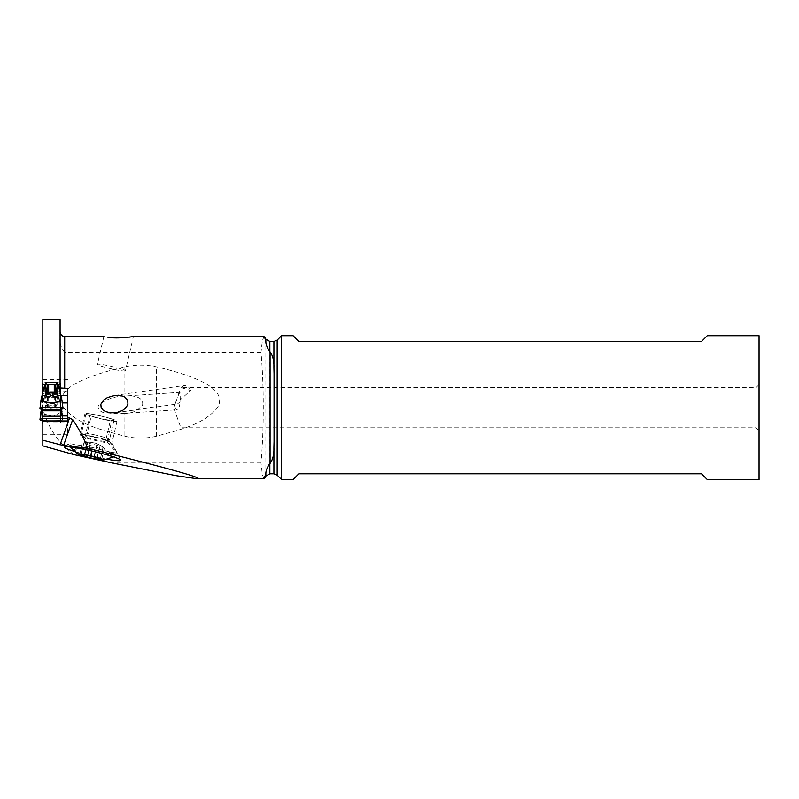 <?xml version="1.0" encoding="UTF-8"?>
<svg xmlns="http://www.w3.org/2000/svg" width="799" height="799" viewBox="0 0 799 799"><rect width="100%" height="100%" fill="white"/><g stroke="black" fill="none" stroke-linecap="round" stroke-linejoin="round"><path stroke-width="0.6" stroke-dasharray="4 3" d="M57.408 385.458L58.357 385.118M60.145 392.009L61.104 397.812L60.504 396.134L60.664 409.987M61.303 399.27L60.524 396.464M41.598 399.27L41.318 398.531L41.468 399.71L42.227 398.671L41.718 398.212L43.246 390.601M57.188 382.351A47.291 4.125 180 0 0 60.085 383.091M42.826 383.091A47.291 4.125 180 0 0 45.723 382.351M45.503 385.458L44.714 384.898M57.188 394.356L45.723 394.356L46.432 396.614L56.479 396.614L57.188 394.356A47.291 4.125 180 0 1 60.145 393.607A5.753 0.499 0 0 0 60.664 393.398L60.664 383.31M45.723 394.356A47.291 4.125 180 0 0 42.766 393.607A5.753 0.499 0 0 1 42.247 393.398L42.247 383.31M42.247 394.696L42.247 399.31L43.316 390.321M42.387 396.464L42.766 392.009M40.399 408.828L41.218 401.358M42.247 409.987L42.247 399.31M62.512 408.828L61.982 400.569M60.664 423.09L60.664 418.526L60.664 423.09L42.826 423.09M62.092 415.909L62.512 419.455A11.506 0.999 180 0 1 56.579 420.634A11.506 0.999 180 0 1 42.247 420.334A11.506 0.999 180 0 0 55.151 420.683A11.506 0.999 180 0 0 62.961 419.725A11.506 0.999 180 0 0 62.512 419.455L60.664 418.756L60.664 393.398M60.664 399.31L60.664 394.696M60.884 398.282L60.574 397.243M42.027 398.282L42.337 397.243M57.408 397.313L56.01 404.763L57.388 407.62L58.047 398.341L57.408 397.313L58.357 396.414L60.145 402.506L60.664 409.398M58.047 398.341L58.407 397.363L58.727 398.302L61.583 409.607L59.905 402.716L61.193 408.908L61.303 409.907L60.654 409.148M60.664 418.316L42.247 418.316L42.247 423.09L42.247 418.316L60.664 418.316L62.512 419.455M61.962 411.675L52.764 416.519L41.218 413.043L40.939 411.675M61.583 409.607C64.3 417.248 38.612 417.248 41.318 409.607L42.257 409.148L42.247 418.316M42.247 409.398L42.247 393.398M42.267 408.718A11.506 7.72 180 0 1 42.227 408.868L43.615 399.42L42.257 409.148M42.027 408.728L42.337 407.5M42.966 402.886L42.387 406.761M43.476 398.661L45.044 396.334L47.431 406.631L48.639 406.841L49.608 405.652L53.293 405.652L54.272 406.851L55.481 406.631L56.02 404.763M57.388 407.62C56.02 410.696 54.312 410.916 52.285 408.259L50.617 408.259C48.05 410.746 46.352 410.536 45.523 407.62L44.844 397.043L43.605 400.359M56.479 396.614L55.56 397.223A5.753 0.499 0 0 1 55.481 397.233L47.431 397.233A5.753 0.499 0 0 1 47.351 397.223L46.432 396.614M60.524 406.761L60.684 408.868A11.506 7.72 0 0 1 60.644 408.718M60.884 408.728L60.574 407.5M59.306 400.359L59.436 398.661M52.285 408.259L53.293 405.652M50.617 408.259L49.608 405.652M45.523 407.62L46.891 404.763M44.864 398.341L45.503 397.313M264.599 337.058L264 336.579L262.382 340.624L260.993 352.329C262.471 368.509 263.241 386.946 263.28 407.63C263.241 428.304 262.471 446.741 260.993 462.931L262.382 474.726L264 478.781M260.993 462.931L112 462.931M260.993 352.329L64.689 352.329C60.944 347.735 59.406 343.061 60.085 338.327L60.085 319.46M125.423 370.896A14.382 1.218 13 0 1 121.718 370.866A14.382 1.218 13 0 1 106.187 367.61A14.382 1.218 13 0 1 97.398 364.394A14.382 1.218 13 0 1 101.103 364.424A14.382 1.218 13 0 1 116.634 367.68A14.382 1.218 13 0 1 125.423 370.896L133.403 336.469L120.06 337.917M42.826 418.526L42.826 384.818M73.987 454.631C58.796 443.555 48.409 428.314 42.826 408.928L42.826 319.46M42.826 408.928L42.826 445.862M42.826 415.909L60.664 415.909L42.826 415.919M67.565 421.942L67.565 434.286L67.565 421.942L42.826 421.942M67.565 420.953L67.565 388.364M60.085 384.818L60.085 338.327M45.843 384.818L57.069 384.818M42.826 395.545L60.864 395.545M60.664 388.154L60.085 387.964M63.64 407.63C57.658 396.304 61.613 381.752 124.884 366.841C135.371 364.584 145.867 364.584 156.364 366.841C219.635 381.752 223.59 396.294 217.608 407.63C202.427 425.607 177.877 430.062 156.364 436.224C145.877 438.691 135.381 438.691 124.884 436.224C103.401 430.072 78.781 425.587 63.64 407.63M107.086 459.225A28.374 2.407 13 0 1 74.647 451.465M77.623 447.77L108.624 454.801L116.834 455.06L110.082 451.994L92.404 447.51L70.781 443.835L68.454 443.954L68.854 444.713L77.613 447.74M110.811 418.606A15.82 1.348 -167 0 0 89.029 413.672A15.82 1.348 -167 0 0 84.954 413.642A15.82 1.348 -167 0 0 89.917 415.82L91.156 416.209A15.82 1.348 -167 0 0 112.939 421.143A15.82 1.348 -167 0 0 117.014 421.173A15.82 1.348 -167 0 0 112.05 418.986L110.811 418.606L105.768 440.369L117.143 453.183A25.029 2.127 13 0 1 117.173 453.233A25.029 2.127 13 0 1 117.223 453.423A25.029 2.127 13 0 1 92.844 449.957L77.633 447.71M110.562 452.084L117.143 453.183M92.844 449.957C88.389 446.411 85.922 442.676 85.443 438.761L85.044 437.652L86.112 437.992L85.443 438.761M105.937 440.429L107.006 440.768A15.82 1.348 13 0 1 111.95 442.846A15.82 1.348 13 0 1 111.97 442.946A15.82 1.348 13 0 1 107.895 442.916A15.82 1.348 13 0 1 86.112 437.992L91.156 416.209M105.768 440.369L95.001 437.113L84.115 434.866L80.01 434.986L85.044 437.652M99.955 415.83A14.382 1.218 13 0 1 113.967 420.334A14.382 1.218 13 0 1 99.955 418.336A14.382 1.218 13 0 1 85.942 413.842A14.382 1.218 13 0 1 99.955 415.83M97.108 459.175L99.785 447.29L97.877 447.62L96.689 446.741L94.312 456.968M97.098 458.027L99.785 447.29C99.575 445.842 100.654 445.922 103.021 447.54L104.26 448.339A22.502 22.412 180 0 0 93.972 442.896A22.502 22.412 0 0 0 82.337 443.305L83.865 443.125C86.731 442.726 87.81 443.135 87.111 444.374L88.769 445.522L90.207 445.253C92.614 444.494 94.771 444.983 96.689 446.741M84.834 454.821L86.991 444.604L84.304 456.219M79.75 454.461L82.337 443.285L83.865 442.806L81.128 454.631M103.64 447.73A22.502 22.502 0 0 0 84.155 442.746L83.865 442.806C86.741 442.227 87.82 442.306 87.111 443.055L84.584 454.791M84.304 454.811L86.991 443.215L90.207 443.605L87.471 455.42M97.108 457.757L99.785 445.972L90.207 443.605M100.284 459.035L103.021 447.21L104.26 448.339L103.021 447.21C100.664 445.433 99.585 445.013 99.785 445.972L97.069 457.707M96.929 457.647L99.785 445.972M124.884 366.841L124.884 396.024L127.47 395.904C133.083 395.485 144.15 396.893 142.532 405.083C138.047 410.676 132.165 413.413 124.884 413.273L124.884 436.224M156.364 436.224L156.364 366.841M124.884 413.273L118.622 413.692L105.338 412.773C100.864 412.803 95.111 407.58 99.925 403.875C107.376 398.751 115.695 396.134 124.884 396.024L179.855 392.329C181.123 394.736 180.874 399.83 179.106 407.63L176.879 409.727L175.021 407.63L174.631 405.582L177.268 397.483L176.409 401.018L177.618 403.815L179.785 402.127L180.894 399.22L180.894 407.63L180.894 387.495L190.552 390.511L180.894 399.22M121.778 413.532L176.879 409.727M179.855 392.329L177.268 397.483M180.894 407.63L180.894 427.765L180.894 407.63M178.237 394.816L180.444 388.723M756.174 407.63L756.174 427.765L756.174 407.63M190.552 390.511A8.629 5.413 -98.1 0 0 184.659 385.458A8.629 5.413 -98.1 0 0 181.763 387.495M759.05 479.54L759.05 335.72M281.568 335.72L281.568 479.54M293.073 335.72L298.826 341.473L701.522 341.473L707.275 335.72M707.275 479.54L701.522 473.787L298.826 473.787L293.073 479.54M67.565 391.041L42.826 391.041M42.826 395.435L67.565 395.435M62.262 402.886L42.826 402.886M47.351 384.639L55.56 384.639M60.145 393.607L60.145 402.506M60.664 418.756L42.247 418.756M42.766 393.607L42.766 402.506M44.694 396.973L44.794 396.244M45.843 394.936L45.843 399.53M47.431 397.233L47.431 406.631M55.56 397.223L47.351 397.223M54.272 406.851L54.272 397.273M55.481 397.233L55.481 406.631M57.069 394.936L57.069 399.53M58.407 397.363L58.357 396.414M48.639 397.273L48.639 406.841M44.844 397.043L45.044 396.334M265.857 476.084L265.857 339.166M64.689 336.459L64.689 352.329M42.826 416.169L67.565 416.169M110.572 452.114L111.93 456.389M109.363 451.795L110.691 455.999M90.706 458.147A46.022 0.899 103 0 0 92.454 451.635M91.685 450.976A46.022 0.899 -77 0 1 92.404 447.51M77.643 447.74L74.517 451.345M73.658 450.516L76.354 447.41M107.286 441.667L112.05 418.986M95.051 436.933A15.221 1.288 13 0 1 109.853 441.577A15.221 1.288 13 0 1 95.051 439.59A15.221 1.288 13 0 1 80.29 434.736A15.221 1.288 13 0 1 84.135 434.856A15.221 1.288 13 0 1 95.051 436.933M84.874 437.592L89.917 415.82M95.5 435.036A14.382 1.218 -167 0 0 81.498 433.038A14.382 1.218 -167 0 0 95.5 437.542A14.382 1.218 -167 0 0 109.513 439.54A14.382 1.218 -167 0 0 95.5 435.036M99.785 447.29L97.049 459.105M90.207 445.253L87.82 455.53M87.111 444.374L84.364 456.189M83.865 443.125L81.198 454.641M87.111 443.055L84.384 454.781M96.689 445.093L93.942 456.908M103.021 447.54L100.354 459.055M277.163 340.124L277.163 475.135M273.907 473.787L273.907 341.473M269.842 341.473L269.842 473.787M55.66 384.649L47.241 384.649M62.492 415.909L62.961 419.725M41.328 409.587L43.036 402.596M113.478 456.878L116.694 455.26M70.412 447.001L68.334 444.304M68.424 443.964L64.429 446.951M111.95 442.846L120.799 460.114M113.967 420.334L109.513 439.54L109.853 441.577L117.173 453.233M84.954 413.642L79.98 435.105M85.942 413.842L81.498 433.038L80.14 434.826M117.014 421.173L111.97 442.946M116.834 455.1L117.223 453.423M104.26 448.339L101.673 459.515M175.43 402.506L173.563 407.63L180.894 427.765L756.174 427.765L759.05 430.641M759.05 384.619L756.174 387.495L180.894 387.495M114.377 395.445L184.659 385.458M115.735 412.683L178.017 403.835M42.826 379.445L67.565 379.445M42.826 434.286L67.565 434.286M103.88 336.469L97.398 364.394"/><path stroke-width="1.2" d="M59.585 390.312L58.407 385.967C58.177 385.098 58.057 385.328 58.047 386.656L57.408 385.458L58.357 385.118L59.436 387.865L60.245 392.988M59.306 389.153L59.436 387.865M59.565 390.232L61.583 398.531C62.372 398.921 61.513 399.86 58.996 401.368C58.387 402.027 51.575 402.766 51.386 402.576C46.062 403.165 39.73 399.64 41.318 398.531L43.605 389.153M44.634 385.637L44.864 386.656L45.503 385.458L47.431 394.027L48.639 394.157L49.608 392.968L50.617 395.485C48.519 398.032 46.811 397.952 45.523 395.225L44.864 386.656M58.047 386.656L57.388 395.225C56.389 397.962 54.692 398.052 52.285 395.485L50.617 395.485M55.56 384.639L47.351 384.639A5.753 0.499 0 0 1 47.431 384.639L55.481 384.639A5.753 0.499 0 0 1 55.56 384.639L56.479 384.239L57.188 382.351L45.723 382.351L45.843 387.425M60.085 383.091A47.291 4.125 180 0 0 60.145 383.101A5.753 0.499 0 0 1 60.664 383.31L60.664 394.696M57.408 385.458L55.481 394.027L54.272 394.157L53.293 392.968L49.608 392.968M45.843 382.841L47.351 384.639M42.247 394.696L42.247 383.31A5.753 0.499 0 0 1 42.766 383.101A47.291 4.125 180 0 0 42.826 383.091M45.503 385.458L45.054 384.778L44.844 385.517M42.667 392.988L43.476 387.865M60.664 409.947L62.512 408.828A11.506 0.999 180 0 0 54.632 407.59A11.506 0.999 180 0 0 40.399 408.279A11.506 0.999 180 0 0 40.399 408.828L42.247 409.987L60.664 409.947L62.512 408.828A11.506 0.999 180 0 0 62.961 408.539A11.506 0.999 180 0 0 52.994 407.56A11.506 0.999 180 0 0 40.399 408.279A11.506 0.999 180 0 0 39.95 408.539A11.506 0.999 180 0 0 40.399 408.828L42.247 409.947M61.623 398.651L61.982 400.569L52.874 403.425L41.218 401.358L40.929 400.579M42.247 410.766L42.247 416.659L42.247 410.766L60.664 410.766L60.664 416.659L42.247 416.659L42.247 423.09L42.247 416.659M60.664 409.987L60.664 410.766L60.664 409.987M42.826 423.09L42.247 423.09M60.664 416.659L60.664 410.766M45.523 395.225L46.891 392.269M57.388 395.225L56.02 392.269M52.285 395.485L53.293 392.968M62.092 415.909L61.493 409.208M60.684 408.868L61.303 409.907M41.418 409.208L40.399 419.455A11.506 0.999 180 0 0 39.95 419.725A11.506 0.999 180 0 0 40.399 420.014A11.506 0.999 180 0 0 42.247 420.334A11.506 0.999 180 0 1 40.399 420.014A11.506 0.999 180 0 1 40.399 419.455L42.247 418.316L40.399 419.455M61.433 410.396L62.492 415.909M41.468 410.396L42.227 408.868M41.318 409.607L41.718 408.908L41.598 409.907M270.062 351.81L270.062 463.45C272.898 459.465 274.177 454.112 273.907 447.39L274.866 407.63L273.907 367.86C274.177 361.138 272.898 355.785 270.062 351.81L269.842 351.81C267.096 347.735 265.767 344.279 265.857 341.453L264.599 337.058M197.353 478.791L198.522 478.521C196.454 476.124 159.47 466.027 87.58 448.239C84.664 439.56 79.7 430.022 72.679 419.635L69.573 417.927L67.565 417.927L67.565 420.953L42.826 420.953L42.826 445.862L73.987 454.631L112 462.931L176.18 475.695L197.353 478.791L264 478.791L265.857 473.797L265.857 476.084L264.599 478.251M270.062 463.45L269.842 463.45C267.096 467.515 265.767 470.971 265.857 473.797M60.085 387.964L67.565 388.364L67.565 417.927M120.06 337.917L107.436 337.138C119.141 339.795 143.091 334.771 129.528 337.148M133.403 336.469L264 336.459M127.95 404.164L126.032 407.63L122.627 410.376L116.934 412.484L110.691 412.803L105.748 411.605L103.091 410.047L101.133 407.63L100.864 404.164L103.74 399.959L107.485 397.532L115.036 395.365L120.989 395.565L124.554 396.853L127.68 400.119L127.95 404.164M42.826 440.189L63.54 445.572L72.679 419.635M57.069 384.818L60.085 384.818L60.085 319.46L42.826 319.46L42.826 384.818L45.843 384.818M42.826 420.953L42.826 418.526L67.565 418.526M60.864 395.545L67.565 395.545M87.58 448.239L63.54 445.572M74.647 451.465A28.374 2.407 13 0 1 74.457 451.405L73.218 451.016A28.374 2.407 13 0 1 64.429 446.951A28.374 2.407 13 0 1 71.63 447.16A28.374 2.407 13 0 1 110.691 455.999L111.93 456.389A28.374 2.407 13 0 1 120.799 460.114A28.374 2.407 13 0 1 113.518 460.244A28.374 2.407 13 0 1 107.086 459.225M90.706 458.147A13.233 1.129 -167 0 0 103.281 460.134A13.233 1.129 -167 0 0 90.706 455.839A13.233 1.129 -167 0 0 78.022 454.281A13.233 1.129 -167 0 0 90.706 458.147M95.261 458.906L86.152 456.818L79.75 454.461L86.152 455.07L95.261 457.168L101.673 459.515L95.261 458.906M759.05 407.63L759.05 479.54L707.275 479.54L701.522 473.787L298.826 473.787L293.073 479.54L281.568 479.54L281.568 335.72L293.073 335.72L298.826 341.473L701.522 341.473L707.275 335.72L759.05 335.72L759.05 407.63M67.565 402.886L62.262 402.886M58.357 385.118L58.407 385.967M57.069 382.841L57.069 387.425M60.145 383.101L60.145 392.009M55.481 384.639L55.481 394.027M47.431 384.639L47.431 394.027M42.766 383.101L42.766 392.009M44.364 386.396L43.615 388.444M48.639 394.157L48.639 384.589M54.272 384.589L54.272 394.157M269.842 351.81L269.842 341.473L265.857 339.166L265.857 341.453M64.689 388.364L64.689 336.459C62.152 336.439 60.624 334.901 60.085 331.865M69.573 417.927L60.055 444.893M67.565 415.919L60.664 415.919L67.565 415.909M90.706 455.839A46.022 0.899 -77 0 1 91.685 450.976M73.218 451.016L73.658 450.516M94.312 456.968L93.942 458.556M87.82 455.53L87.471 457.068M281.568 479.54L277.163 475.135L277.163 340.124L281.568 335.72M273.907 447.39L273.907 473.787L269.842 473.787L269.842 463.45M274.047 444.733L274.047 370.526M269.842 341.473L273.907 341.473L273.907 367.86M41.288 398.651L39.95 408.539M61.982 400.579L62.961 408.539M40.939 411.665L39.95 419.725M61.972 411.675L61.583 409.567M265.857 339.166L264.629 337.048M103.88 336.459L64.689 336.459M103.321 460.124L113.478 456.878M77.992 454.261L70.412 447.001M84.834 454.821L84.534 456.129M97.098 458.027L96.889 458.956M277.163 475.135L273.907 473.787M273.907 341.473L277.163 340.124M269.842 473.787L265.857 476.084"/></g></svg>
